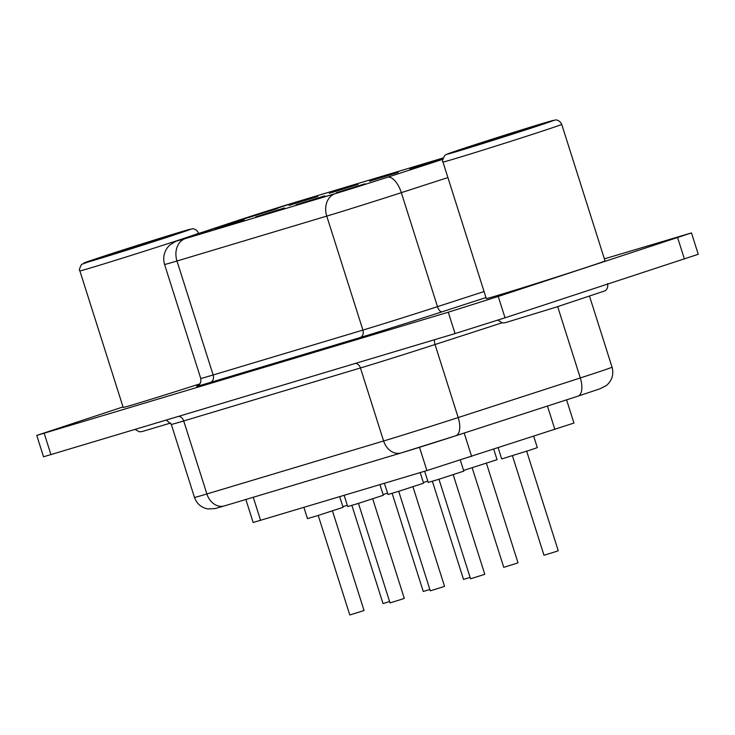 <?xml version="1.0" encoding="UTF-8"?>
<svg xmlns="http://www.w3.org/2000/svg" width="735" height="735" viewBox="0 0 735 735"><rect width="100%" height="100%" fill="white"/><g stroke="black" fill="none" stroke-linecap="round" stroke-linejoin="round"><path stroke-width="1.1" d="M164.677 237.919A46.847 0.57 162.4 0 1 118.013 252.794A46.847 0.57 162.4 0 1 92.711 260.282A46.847 0.57 162.4 0 1 110.039 254.301A46.847 0.57 162.4 0 1 157.198 239.279A46.847 0.57 162.4 0 1 182.014 231.957A46.847 0.57 162.4 0 1 164.677 237.919M527.785 129.066A46.847 0.57 162.4 0 1 481.113 143.941A46.847 0.57 162.4 0 1 455.819 151.428A46.847 0.57 162.4 0 1 473.147 145.447A46.847 0.57 162.4 0 1 520.307 130.426A46.847 0.57 162.4 0 1 545.122 123.103A46.847 0.57 162.4 0 1 527.785 129.066M581.991 268.845A62.282 0.763 -17.6 0 0 605.034 260.907L561.724 124.362A62.282 0.763 162.4 0 1 538.672 132.309A62.282 0.763 162.4 0 1 476.298 152.173A62.282 0.763 162.4 0 1 442.975 162.031L486.294 298.575A62.282 0.763 -17.6 0 0 519.608 288.717A62.282 0.763 -17.6 0 0 581.991 268.845M453.21 474.718L484.778 574.255L482.013 575.211L470.529 578.776L438.96 479.238M460.34 460.147L463.831 471.135L438.207 479.477L428.211 482.436L424.655 471.245M332.459 510.917L364.036 610.454L361.271 611.41L349.786 614.975L318.209 515.437M339.717 496.704L343.089 507.325L317.456 515.676L307.46 518.625L303.913 507.444M372.709 498.854L404.287 598.391L401.521 599.337L390.037 602.911L358.459 503.374M379.967 484.641L383.33 495.261L357.706 503.604L347.71 506.562L344.164 495.372M365.019 183.805L336.308 192.726L365.019 183.805M244.268 220.004L215.566 228.925L244.268 220.004M284.519 207.941L255.817 216.862L284.519 207.941M526.683 451.216L558.251 550.745L555.485 551.7L544.001 555.265L512.433 455.737M533.739 436.379L537.303 447.624L530.385 450.004L501.683 458.925L498.183 447.9M486.432 463.28L518.01 562.817L515.244 563.763L503.76 567.337L472.182 467.8M493.773 449.333L497.053 459.687L463.601 470.418M442.819 158.861L409.781 169.215L442.883 158.595M398.241 172.367L369.53 181.288L398.241 172.367M277.499 208.565L248.788 217.477L277.499 208.565M317.74 196.493L289.039 205.414L317.74 196.493M412.96 486.791L444.537 586.319L441.763 587.274L430.287 590.839L398.71 491.311M420.209 472.577L423.58 483.198L397.957 491.54L387.961 494.499L384.405 483.308M324.769 195.868L296.058 204.789L324.769 195.868M357.991 184.43L329.289 193.351L357.991 184.43M566.584 399.84L573.943 423.048L426.897 470.575L253.152 522.493L245.858 499.488M123.03 406.914L36.75 435.414L43.53 456.784L455.057 333.58L505.028 317.814L698.25 254.282L691.47 232.912L604.381 258.858M181.876 239.077A62.282 0.763 162.4 0 1 175.564 241.163A62.282 0.763 162.4 0 1 113.19 261.026A62.282 0.763 162.4 0 1 79.876 270.884L123.186 407.429A62.282 0.763 -17.6 0 0 199.92 383.845M36.75 435.414L448.276 312.21L498.247 296.444L691.47 232.912M427.798 481.14L423.351 482.482M470.097 577.407L463.509 579.4L432.373 481.26M387.547 493.213L383.11 494.545M429.846 589.47L423.259 591.464L392.132 493.332M347.306 505.276L342.859 506.608M389.596 601.533L383.008 603.536L351.881 505.395M533.16 127.458A56.062 0.689 -17.6 0 0 542.733 123.416A56.062 0.689 -17.6 0 0 467.772 147.064A56.062 0.689 -17.6 0 0 458.199 151.107A56.062 0.689 -17.6 0 0 533.16 127.458M79.876 270.884C78.902 270.517 79.472 268.358 81.594 264.398L104.609 255.927L192.092 228.879C191.495 228.879 195.914 227.822 198.615 233.215A62.282 0.763 162.4 0 1 189.823 236.422M170.051 236.312A56.062 0.689 -17.6 0 0 179.625 232.269A56.062 0.689 -17.6 0 0 104.664 255.909A56.062 0.689 -17.6 0 0 95.091 259.96A56.062 0.689 -17.6 0 0 170.051 236.312M554.897 429.516L547.446 406.042M224.653 505.836A16.813 13.34 -106.7 0 1 224.395 505.919L215.043 508.583L207.913 508.951C201.261 507.646 196.778 503.797 194.481 497.411A62.282 0.763 -17.6 0 0 206.884 493.966L383.615 440.982A62.282 0.763 -17.6 0 0 458.19 417.553L580.301 377.955A62.282 0.763 -17.6 0 0 589.001 375.126A62.282 0.763 -17.6 0 0 612.053 367.178L589.571 296.334M501.904 322.849L435.028 344.531L458.19 417.553A16.813 7.763 72 0 1 455.921 435.717L578.032 396.128A16.813 7.763 72 0 0 580.301 377.955L557.672 306.642M485.973 297.565L442.139 311.778A68.511 0.836 162.4 0 1 360.095 337.558L210.329 382.457A68.511 0.836 162.4 0 1 197.871 385.7M612.053 367.178C613.973 374.528 612.053 380.666 606.292 385.59L599.769 388.879L578.032 396.128A16.813 7.763 72 0 1 577.921 396.165L456.022 435.69M178.862 416.377A6.229 4.943 73.3 0 1 183.722 420.944L206.884 493.966A16.813 13.34 -106.7 0 0 224.395 505.919L401.126 452.944L455.921 435.717A16.813 7.763 72 0 1 455.819 435.754A45.469 0.551 162.4 0 1 401.374 452.861A16.813 13.34 -106.7 0 1 401.126 452.944A16.813 13.34 -106.7 0 1 383.615 440.982L360.453 367.969L183.722 420.944A62.282 0.763 162.4 0 1 171.31 424.398L166.34 420.135M44.192 433.347L50.972 454.717M448.276 312.21L455.057 333.58M498.247 296.444L505.028 317.814M677.642 237.681L684.423 259.051M447.909 177.567L401.328 192.662A62.282 0.763 162.4 0 1 326.753 216.099L176.988 260.998A62.282 0.763 162.4 0 1 164.576 264.453L200.738 378.433A62.282 0.763 -17.6 0 0 213.141 374.979L362.906 330.088A62.282 0.763 -17.6 0 0 437.49 306.651L484.062 291.547M298.787 201.252A18.687 14.819 73.3 0 0 298.502 201.335L443.067 157.988L298.217 201.418A43.604 0.533 -17.6 0 0 234.594 221.566L187.554 237.185A43.604 0.533 -17.6 0 0 185.422 238.572A18.687 14.819 73.3 0 0 176.988 260.998L213.141 374.979A6.229 4.943 -106.7 0 1 210.329 382.457M185.422 238.572L335.188 193.673A18.687 14.819 73.3 0 0 326.753 216.099L362.906 330.088A6.229 4.943 -106.7 0 1 360.095 337.558M335.188 193.673A43.604 0.533 -17.6 0 0 387.4 177.273A18.687 8.627 72 0 1 401.328 192.662L437.49 306.651A6.229 2.876 -108 0 0 442.139 311.778M387.4 177.273L442.736 159.33M187.076 237.341A18.687 13.772 71.6 0 1 187.315 237.258A18.687 13.772 71.6 0 1 187.554 237.185M234.125 221.722A18.687 13.772 71.6 0 1 234.355 221.639A18.687 13.772 71.6 0 1 234.594 221.566M164.576 264.453C162.564 257.085 164.217 250.681 169.546 245.214L176.051 241.163L187.315 237.258L298.502 201.335A18.687 14.819 73.3 0 0 298.217 201.418M434.569 339.726A6.229 2.876 -108 0 0 435.028 344.531A62.282 0.763 162.4 0 1 360.453 367.969A6.229 4.943 73.3 0 0 355.593 363.402M471.64 456.508L464.198 433.044M426.897 470.575L419.51 447.293M260.603 520.426L253.253 497.273M561.724 124.362C559.023 118.969 554.603 120.025 555.201 120.025L467.717 147.073L446.163 154.525L444.703 155.554C442.58 159.504 442.001 161.663 442.975 162.031M607.661 283.591C608.543 289.663 604.234 291.281 604.841 290.895L555.035 307.487L505.12 322.729L502.418 322.931L497.935 320.12M194.481 497.411L171.31 424.398M200.738 378.433C201.647 384.24 197.596 385.948 198.119 385.563L197.687 385.801M170.685 423.02L142.011 431.583L139.31 431.785L135.185 429.47"/></g></svg>

